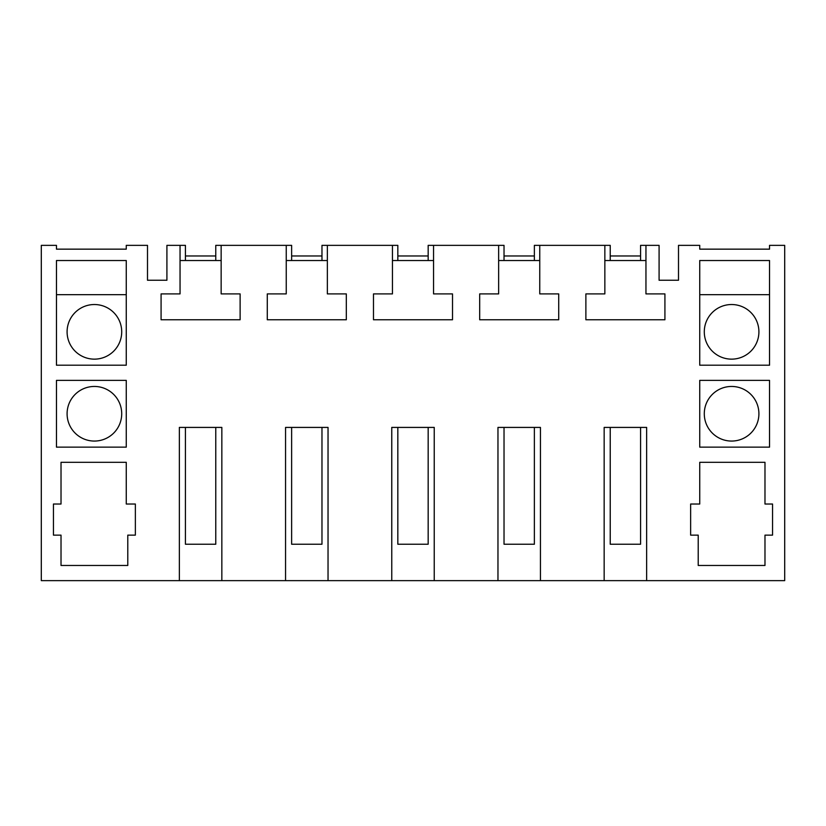 <?xml version="1.0" encoding="UTF-8"?>
<svg xmlns="http://www.w3.org/2000/svg" width="826" height="826" viewBox="0 0 826 826"><rect width="100%" height="100%" fill="white"/><g stroke="black" fill="none" stroke-linecap="round" stroke-linejoin="round"><path stroke-width="1.24" d="M180.047 245.353L185.427 245.353L185.427 255.977L215.772 255.977L215.772 245.353L221.151 245.353L221.151 293.901L240.118 293.901L240.118 319.765L161.08 319.765L161.08 293.901L180.047 293.901L180.047 245.353L166.914 245.353L166.914 280.251L147.503 280.251L147.503 245.353L126.264 245.353L126.264 249.153L56.467 249.153L56.467 245.353L41.3 245.353L41.3 580.647L179.356 580.647L179.356 427.414L221.843 427.414L221.843 580.647L179.356 580.647M540.441 580.647L497.964 580.647L497.964 427.414L540.441 427.414L540.441 580.647L604.157 580.647L604.157 427.414L646.644 427.414L646.644 580.647L784.7 580.647L784.7 245.353L769.533 245.353L769.533 249.153L758.908 249.153M434.239 580.647L391.761 580.647L391.761 427.414L434.239 427.414L434.239 580.647L497.964 580.647M328.036 580.647L285.559 580.647L285.559 427.414L328.036 427.414L328.036 580.647L391.761 580.647M646.644 580.647L604.157 580.647M221.151 245.353L291.63 245.353L291.63 255.977L321.975 255.977L321.975 245.353L397.833 245.353L397.833 255.977L428.167 255.977L428.167 245.353L504.025 245.353L504.025 255.977L534.37 255.977L534.37 245.353L604.849 245.353L604.849 293.901L585.882 293.901L585.882 319.765L664.92 319.765L664.92 293.901L645.953 293.901L645.953 245.353L659.086 245.353L659.086 280.251L678.497 280.251L678.497 245.353L699.736 245.353L699.736 249.153L769.533 249.153M539.75 245.353L539.75 293.901L558.717 293.901L558.717 319.765L479.679 319.765L479.679 293.901L498.646 293.901L498.646 245.353M433.557 245.353L433.557 293.901L452.514 293.901L452.514 319.765L373.486 319.765L373.486 293.901L392.443 293.901L392.443 245.353M327.354 245.353L327.354 293.901L346.321 293.901L346.321 319.765L267.283 319.765L267.283 293.901L286.25 293.901L286.25 245.353M221.843 580.647L285.559 580.647M61.021 462.312L61.021 504.025L53.442 504.025L53.442 535.134L61.021 535.134L61.021 565.469L127.782 565.469L127.782 535.134L135.361 535.134L135.361 504.025L126.264 504.025L126.264 462.312L61.021 462.312M764.979 462.312L764.979 504.025L772.558 504.025L772.558 535.134L764.979 535.134L764.979 565.469L698.218 565.469L698.218 535.134L690.639 535.134L690.639 504.025L699.736 504.025L699.736 462.312L764.979 462.312M769.533 380.383L699.736 380.383L699.736 447.134L769.533 447.134L769.533 380.383M56.467 447.134L56.467 380.383L126.264 380.383L126.264 447.134L56.467 447.134M126.264 260.531L126.264 365.206L56.467 365.206L56.467 260.531L126.264 260.531M769.533 260.531L699.736 260.531L699.736 365.206L769.533 365.206L769.533 260.531M704.289 249.153L699.736 249.153M126.264 249.153L121.711 249.153M67.092 249.153L56.467 249.153M731.599 441.063A27.31 27.31 0 0 0 758.908 413.754A27.31 27.31 0 0 0 731.599 386.454A27.31 27.31 0 0 0 704.289 413.754A27.31 27.31 0 0 0 731.599 441.063M94.401 441.063A27.31 27.31 0 0 1 67.092 413.754A27.31 27.31 0 0 1 94.401 386.454A27.31 27.31 0 0 1 121.711 413.754A27.31 27.31 0 0 1 94.401 441.063M94.401 359.145A27.31 27.31 0 0 1 67.092 331.835A27.31 27.31 0 0 1 94.401 304.526A27.31 27.31 0 0 1 121.711 331.835A27.31 27.31 0 0 1 94.401 359.145M731.599 304.526A27.31 27.31 0 0 0 704.289 331.835A27.31 27.31 0 0 0 731.599 359.145A27.31 27.31 0 0 0 758.908 331.835A27.31 27.31 0 0 0 731.599 304.526M539.75 260.531L498.646 260.531M433.557 260.531L392.443 260.531M327.354 260.531L286.25 260.531M221.151 260.531L180.047 260.531M645.953 245.353L640.573 245.353L640.573 255.977L610.228 255.977L610.228 245.353L604.849 245.353M645.953 260.531L604.849 260.531M126.264 294.665L56.467 294.665M769.533 294.665L699.736 294.665M185.427 427.414L185.427 544.231L215.772 544.231L215.772 427.414M215.772 260.531L215.772 255.977M185.427 260.531L185.427 255.977M291.63 427.414L291.63 544.231L321.975 544.231L321.975 427.414M321.975 260.531L321.975 255.977M291.63 260.531L291.63 255.977M397.833 427.414L397.833 544.231L428.167 544.231L428.167 427.414M428.167 260.531L428.167 255.977M397.833 260.531L397.833 255.977M504.025 427.414L504.025 544.231L534.37 544.231L534.37 427.414M534.37 260.531L534.37 255.977M504.025 260.531L504.025 255.977M610.228 427.414L610.228 544.231L640.573 544.231L640.573 427.414M640.573 260.531L640.573 255.977M610.228 260.531L610.228 255.977"/></g></svg>
